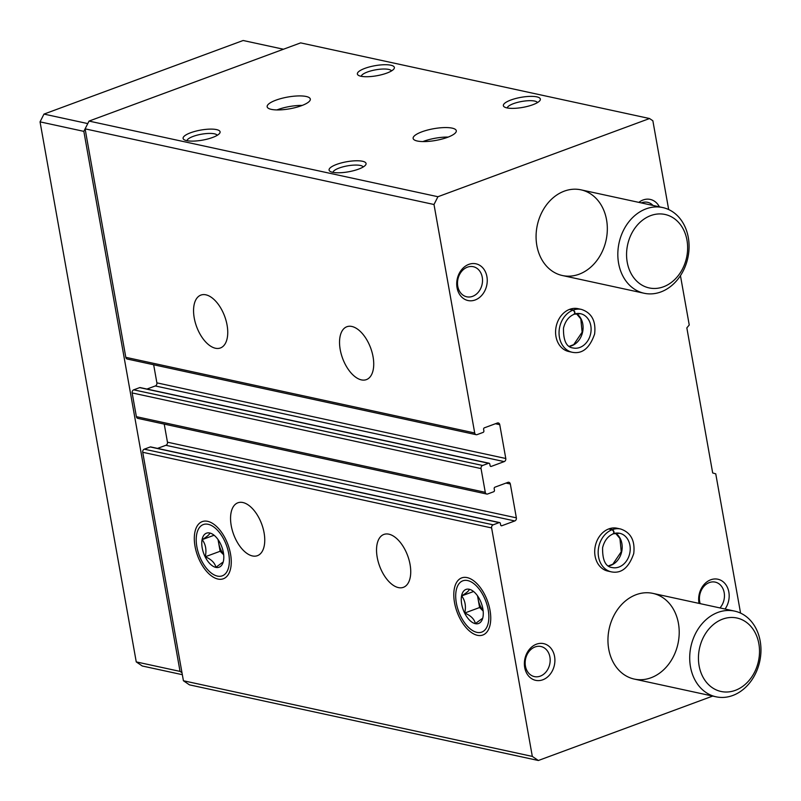 <?xml version="1.0" encoding="UTF-8"?>
<svg xmlns="http://www.w3.org/2000/svg" width="801" height="801" viewBox="0 0 801 801"><rect width="100%" height="100%" fill="white"/><g stroke="black" fill="none" stroke-linecap="round" stroke-linejoin="round"><path stroke-width="1.2" d="M361.391 379.884A28.185 14.959 69.7 0 1 341.206 354.002A28.185 14.959 69.7 0 1 346.863 326.738A28.185 14.959 69.7 0 1 370.663 347.994A28.185 14.959 69.7 0 1 366.407 379.614A28.185 14.959 69.7 0 1 361.391 379.884M215.409 348.235A28.185 14.959 69.7 0 1 195.224 322.352A28.185 14.959 69.7 0 1 200.881 295.088A28.185 14.959 69.7 0 1 224.68 316.345A28.185 14.959 69.7 0 1 220.425 347.964A28.185 14.959 69.7 0 1 215.409 348.235M712.7 696.079L538.352 760.499L532.315 756.404L491.614 527.929A2.503 2.013 -77.8 0 1 493.186 524.825L499.163 522.612A1.252 1.001 -77.8 0 1 500.365 523.433L500.635 524.915A1.252 1.001 -77.8 0 0 501.837 525.736L514.783 520.95A2.503 2.013 -77.8 0 0 516.355 517.836L510.327 484.014A2.503 2.013 -77.8 0 0 507.914 482.372L494.968 487.158A1.252 1.001 -77.8 0 0 494.187 488.72L494.447 490.202A1.252 1.001 -77.8 0 1 493.666 491.754L487.689 493.967A2.503 2.013 -77.8 0 1 485.276 492.325L481.051 468.585A2.503 2.013 -77.8 0 1 482.613 465.481L488.59 463.268A1.252 1.001 -77.8 0 1 489.801 464.089L490.062 465.571A1.252 1.001 -77.8 0 0 491.273 466.392L504.209 461.606A2.503 2.013 -77.8 0 0 505.781 458.492L499.754 424.67A2.503 2.013 -77.8 0 0 497.341 423.028L484.395 427.814A1.252 1.001 -77.8 0 0 483.614 429.366L483.874 430.858A1.252 1.001 -77.8 0 1 483.093 432.41L477.116 434.613A2.503 2.013 -77.8 0 1 474.703 432.981L434.002 204.505L85.106 128.851L89.031 121.081L300.645 42.884L649.541 118.528L652.865 120.781L668.675 209.562M476.164 434.693L127.269 359.038A2.503 2.013 -77.8 0 1 125.807 357.326L85.106 128.851L83.845 131.364L40.05 121.862L43.975 114.092L243.144 40.501L283.444 49.231M486.738 494.037L137.842 418.382A2.503 2.013 -77.8 0 1 136.38 416.67L132.145 392.931A2.503 2.013 -77.8 0 1 133.717 389.827L139.694 387.614A1.252 1.001 -77.8 0 1 140.165 387.584L489.071 463.228M398.387 587.594A28.185 14.959 69.7 0 1 378.202 561.711A28.185 14.959 69.7 0 1 383.859 534.447A28.185 14.959 69.7 0 1 407.669 555.704A28.185 14.959 69.7 0 1 403.404 587.323A28.185 14.959 69.7 0 1 398.387 587.594M252.405 555.934A28.185 14.959 69.7 0 1 232.22 530.052A28.185 14.959 69.7 0 1 237.877 502.798A28.185 14.959 69.7 0 1 261.687 524.044A28.185 14.959 69.7 0 1 257.421 555.674A28.185 14.959 69.7 0 1 252.405 555.934M467.133 577.601A30.468 16.17 -110.3 0 0 459.183 616.96A30.468 16.17 -110.3 0 0 490.002 625.231A30.468 16.17 -110.3 0 0 473.541 580.675A30.468 16.17 -110.3 0 0 467.133 577.601M207.649 521.331A30.468 16.17 -110.3 0 0 199.699 560.7A30.468 16.17 -110.3 0 0 230.518 568.97A30.468 16.17 -110.3 0 0 214.057 524.415A30.468 16.17 -110.3 0 0 207.649 521.331M532.315 756.404L183.419 680.76L142.718 452.285A2.503 2.013 -77.8 0 1 144.29 449.171L150.268 446.958A1.252 1.001 -77.8 0 1 150.738 446.928L499.634 522.572M447.489 137.341A21.917 5.957 169.9 0 1 425.411 141.557A21.917 5.957 169.9 0 1 413.136 138.423A21.917 5.957 169.9 0 1 433.671 128.711A21.917 5.957 169.9 0 1 456.3 130.733A21.917 5.957 169.9 0 1 447.489 137.341M301.506 105.692A21.917 5.957 169.9 0 1 279.429 109.907A21.917 5.957 169.9 0 1 267.154 106.763A21.917 5.957 169.9 0 1 287.689 97.061A21.917 5.957 169.9 0 1 310.317 99.074A21.917 5.957 169.9 0 1 301.506 105.692M332.635 172.295A18.793 5.106 169.9 0 1 330.082 171.354A18.793 5.106 169.9 0 1 346.683 161.752A18.793 5.106 169.9 0 1 365.576 165.026A18.793 5.106 169.9 0 1 351.208 171.254A18.793 5.106 169.9 0 1 332.635 172.295M532.795 104.751A18.793 5.106 169.9 0 1 504.36 106.954A18.793 5.106 169.9 0 1 520.95 97.352A18.793 5.106 169.9 0 1 539.854 100.636A18.793 5.106 169.9 0 1 532.795 104.751M186.653 140.636A18.793 5.106 169.9 0 1 184.1 139.694A18.793 5.106 169.9 0 1 200.701 130.092A18.793 5.106 169.9 0 1 219.594 133.377A18.793 5.106 169.9 0 1 205.226 139.594A18.793 5.106 169.9 0 1 186.653 140.636M386.813 73.101A18.793 5.106 169.9 0 1 358.377 75.304A18.793 5.106 169.9 0 1 374.968 65.702A18.793 5.106 169.9 0 1 393.872 68.976A18.793 5.106 169.9 0 1 386.813 73.101M434.002 204.505L437.927 196.726L89.031 121.081M437.927 196.726L649.541 118.528M680.45 275.664L689.24 324.986L686.837 327.889L712.68 472.95L715.754 473.832L740.565 613.105M538.352 760.499L189.457 684.855L183.419 680.76M608.64 528.97L612.104 529.721A21.917 17.602 102.2 0 0 598.167 551.929A21.917 17.602 102.2 0 0 611.333 571.854L607.859 571.093A21.917 17.602 -77.8 0 1 595.313 545.942A21.917 17.602 -77.8 0 1 617.15 528.249L620.625 529A21.917 17.602 102.2 0 0 612.445 529.591C614.287 531.343 614.497 532.745 613.065 533.786M569.521 309.396L572.995 310.147A21.917 17.602 102.2 0 0 559.048 332.355A21.917 17.602 102.2 0 0 572.214 352.27L568.75 351.519A21.917 17.602 -77.8 0 1 556.194 326.367A21.917 17.602 -77.8 0 1 578.042 308.675L581.506 309.426A21.917 17.602 102.2 0 0 573.336 310.017C575.178 311.769 575.388 313.171 573.957 314.212M524.705 667.503A18.793 15.089 -77.8 0 1 544.37 643.814A18.793 15.089 -77.8 0 1 549.856 674.642A18.793 15.089 -77.8 0 1 524.705 667.503M699.033 603.393A18.793 15.089 -77.8 0 1 698.983 603.113A18.793 15.089 -77.8 0 1 718.016 579.253A18.793 15.089 -77.8 0 1 725.065 609.03M457.051 287.699A18.793 15.089 -77.8 0 1 476.715 264A18.793 15.089 -77.8 0 1 482.202 294.838A18.793 15.089 -77.8 0 1 457.051 287.699M638.848 202.383A18.793 15.089 -77.8 0 1 659.393 206.838M579.103 274.222A43.845 35.194 -77.8 0 1 562.412 275.534A43.845 35.194 -77.8 0 1 537.301 225.231A43.845 35.194 -77.8 0 1 580.985 189.837A43.845 35.194 -77.8 0 1 607.318 229.897A43.845 35.194 -77.8 0 1 579.103 274.222M650.983 677.776A43.845 35.194 -77.8 0 1 634.292 679.078A43.845 35.194 -77.8 0 1 609.181 628.775A43.845 35.194 -77.8 0 1 652.875 593.381A43.845 35.194 -77.8 0 1 679.198 633.441A43.845 35.194 -77.8 0 1 650.983 677.776M157.517 448.39L165.887 445.296A2.503 2.013 -77.8 0 0 167.459 442.192L164.235 424.109M146.943 389.046L155.314 385.952A2.503 2.013 -77.8 0 0 156.886 382.848L153.662 364.765M361.271 76.315A15.399 4.185 169.9 0 1 375.709 69.817A15.399 4.185 169.9 0 1 391.499 70.929M186.993 140.706A15.399 4.185 169.9 0 1 201.431 134.218A15.399 4.185 169.9 0 1 217.221 135.329M507.253 107.965A15.399 4.185 169.9 0 1 521.691 101.477A15.399 4.185 169.9 0 1 537.481 102.578M332.976 172.365A15.399 4.185 169.9 0 1 347.414 165.867A15.399 4.185 169.9 0 1 363.203 166.978M641.301 202.913A15.399 12.365 -77.8 0 1 647.548 202.303A15.399 12.365 -77.8 0 1 652.985 205.446M457.772 286.277A15.399 12.365 -77.8 0 1 473.271 266.703A15.399 12.365 -77.8 0 1 482.092 284.375A15.399 12.365 -77.8 0 1 466.753 296.801A15.399 12.365 -77.8 0 1 457.772 286.277M700.164 603.634A15.399 12.365 -77.8 0 1 699.694 601.681A15.399 12.365 -77.8 0 1 715.203 582.117A15.399 12.365 -77.8 0 1 724.164 592.53A15.399 12.365 -77.8 0 1 719.969 607.929M525.426 666.082A15.399 12.365 -77.8 0 1 540.925 646.507A15.399 12.365 -77.8 0 1 549.746 664.179A15.399 12.365 -77.8 0 1 534.407 676.605A15.399 12.365 -77.8 0 1 525.426 666.082M276.916 109.927A21.917 5.957 169.9 0 1 302.237 105.412M422.898 141.577A21.917 5.957 169.9 0 1 448.22 137.071M182.338 674.682L142.278 666.001L136.25 661.906L40.05 121.862M87.76 123.584L43.975 114.092M181.987 672.72L180.045 671.398L136.25 661.906M180.045 671.398L83.845 131.364M660.845 291.954A43.845 35.194 -77.8 0 1 644.154 293.256A43.845 35.194 -77.8 0 1 619.053 242.953A43.845 35.194 -77.8 0 1 662.737 207.559A43.845 35.194 -77.8 0 1 689.07 247.619A43.845 35.194 -77.8 0 1 660.845 291.954M663.438 286.808A37.577 30.168 -77.8 0 1 628.054 242.963A37.577 30.168 -77.8 0 1 679.799 223.839A37.577 30.168 -77.8 0 1 663.438 286.808M732.735 695.498A43.845 35.194 -77.8 0 1 716.044 696.8A43.845 35.194 -77.8 0 1 690.933 646.497A43.845 35.194 -77.8 0 1 734.627 611.113A43.845 35.194 -77.8 0 1 760.95 651.163A43.845 35.194 -77.8 0 1 732.735 695.498M735.328 690.352A37.577 30.168 -77.8 0 1 699.934 646.507A37.577 30.168 -77.8 0 1 751.678 627.383A37.577 30.168 -77.8 0 1 735.328 690.352M228.716 553.651A27.334 14.508 69.7 0 1 211.654 573.336A27.334 14.508 69.7 0 1 196.886 533.356A27.334 14.508 69.7 0 1 212.826 526.307A27.334 14.508 69.7 0 1 228.716 553.651M223.369 552.5A18.163 9.642 69.7 0 1 223.359 561.391A18.163 9.642 69.7 0 1 209.922 563.724A18.163 9.642 69.7 0 1 202.092 539.604A18.163 9.642 69.7 0 1 213.547 534.828A18.163 9.642 69.7 0 1 223.369 552.5M209.802 533.045C209.792 534.297 207.269 536.49 202.202 539.634C205.727 544.4 206.738 550.117 205.256 556.765C211.294 559.328 214.848 562.843 215.91 567.308L222.538 562.432M214.037 535.258L202.202 539.634M218.042 539.564L220.125 551.268L205.256 556.765M220.125 551.268L223.689 554.793M223.659 554.472A15.66 8.31 69.7 0 1 218.603 542.698A15.66 8.31 69.7 0 1 218.262 539.884M488.199 609.921A27.334 14.508 69.7 0 1 471.138 629.596A27.334 14.508 69.7 0 1 456.37 589.626A27.334 14.508 69.7 0 1 472.31 582.567A27.334 14.508 69.7 0 1 488.199 609.921M482.853 608.76A18.163 9.642 69.7 0 1 482.843 617.651A18.163 9.642 69.7 0 1 469.396 619.984A18.163 9.642 69.7 0 1 461.576 595.874A18.163 9.642 69.7 0 1 473.031 591.088A18.163 9.642 69.7 0 1 482.853 608.76M469.286 589.306C469.276 590.557 466.743 592.76 461.686 595.894C465.211 600.67 466.222 606.377 464.74 613.025C470.778 615.589 474.322 619.103 475.394 623.568L482.022 618.692M473.521 591.528L461.686 595.894M477.526 595.834L479.609 607.528L464.74 613.025M479.609 607.528L483.173 611.053M483.143 610.742A15.66 8.31 69.7 0 1 478.087 598.968A15.66 8.31 69.7 0 1 477.746 596.144M569.871 309.266L573.336 310.017M572.995 310.147C574.918 311.869 575.208 313.241 573.856 314.252L574.237 314.212M608.98 528.84L612.445 529.591M612.104 529.721C614.027 531.443 614.317 532.815 612.965 533.826L613.346 533.786M474.703 432.981L125.807 357.326M481.051 468.585L132.145 392.931M485.276 492.325L136.38 416.67M491.614 527.929L142.718 452.285M493.186 524.825L144.29 449.171M499.163 522.612L150.268 446.958M501.837 525.736L500.945 525.536M514.783 520.95L165.887 445.296M516.355 517.836L167.459 442.192M510.327 484.014L506.012 483.083M482.613 465.481L133.717 389.827M488.59 463.268L139.694 387.614M491.273 466.392L490.372 466.192M504.209 461.606L155.314 385.952M505.781 458.492L156.886 382.848M499.754 424.67L495.439 423.739M569.371 346.362A17.542 14.078 102.2 0 0 582.597 332.095A17.542 14.078 102.2 0 0 576.47 313.632M574.237 314.232C568.83 316.465 565.246 321.101 563.483 328.14C563.263 340.675 566.477 347.294 573.146 347.984A17.542 14.078 102.2 0 0 590.617 333.837A17.542 14.078 102.2 0 0 580.575 313.712A17.542 14.078 102.2 0 0 574.567 314.002M608.48 565.937A17.542 14.078 102.2 0 0 621.706 551.669A17.542 14.078 102.2 0 0 615.579 533.206M613.356 533.806C607.949 536.039 604.365 540.675 602.602 547.714C602.372 560.259 605.596 566.868 612.254 567.569A17.542 14.078 102.2 0 0 629.736 553.411A17.542 14.078 102.2 0 0 619.694 533.286A17.542 14.078 102.2 0 0 613.686 533.586M662.737 207.559L580.985 189.837M644.154 293.256L562.412 275.534M734.627 611.113L652.875 593.381M716.044 696.8L634.292 679.078M569.311 346.312L573.726 344.62L582.127 332.185L580.815 318.908L576.39 313.642M572.214 352.27C582.267 354.242 589.736 348.145 594.622 333.977C596.104 321.081 591.729 312.891 581.506 309.426M574.347 314.192L580.575 313.712M608.42 565.896L612.835 564.204L621.246 551.759L619.924 538.482L615.508 533.216M611.333 571.854C621.376 573.816 628.845 567.719 633.741 553.551C635.213 540.655 630.838 532.475 620.625 529M613.466 533.766L619.694 533.286"/></g></svg>
